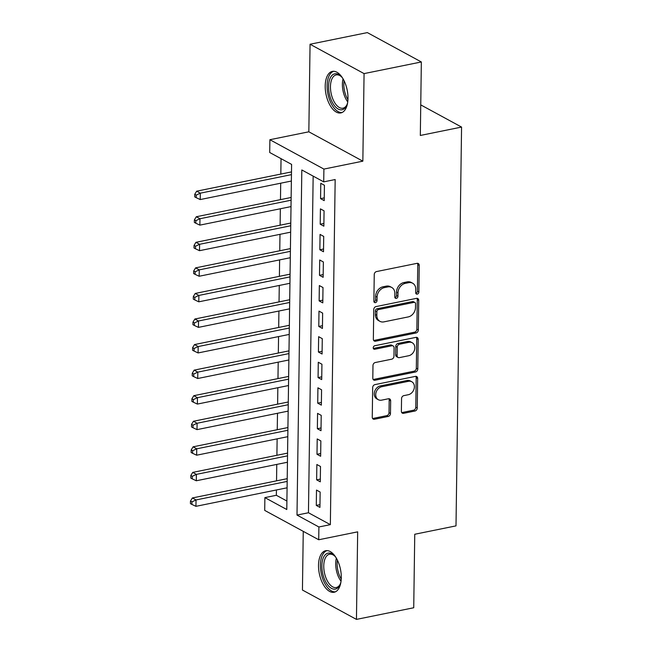 <?xml version="1.0" encoding="UTF-8"?>
<svg xmlns="http://www.w3.org/2000/svg" width="652" height="652" viewBox="0 0 652 652"><rect width="100%" height="100%" fill="white"/><g stroke="black" fill="none" stroke-linecap="round" stroke-linejoin="round"><path stroke-width="0.98" d="M417.256 294.133A1.866 1.475 118.5 0 0 418.861 292.055L419.228 265.397A2.665 2.111 118.5 0 0 418.258 263.506A2.665 2.111 118.5 0 0 417.019 263.343L376.53 271.566A2.665 2.111 118.5 0 0 374.248 274.533L373.881 301.2A1.866 1.475 118.5 0 0 377.027 300.556L377.076 297.108A8.533 6.756 118.5 0 1 384.387 287.613L387.761 286.929A8.533 6.756 118.5 0 1 391.722 287.459A8.533 6.756 118.5 0 1 394.843 293.498L394.794 296.945A1.866 1.475 118.5 0 0 397.94 296.31L397.989 292.854A8.533 6.756 118.5 0 1 405.299 283.359L408.674 282.675A8.533 6.756 118.5 0 1 412.635 283.212A8.533 6.756 118.5 0 1 415.756 289.243L415.707 292.691A1.866 1.475 118.5 0 0 417.256 294.133M415.813 293.335A1.866 1.475 118.5 0 0 417.394 291.265L417.769 264.598A2.665 2.111 118.5 0 0 417.419 263.302M373.987 301.835A1.866 1.475 118.5 0 0 375.568 299.765L375.617 296.318L377.076 297.108M394.9 297.589A1.866 1.475 118.5 0 0 396.481 295.511L396.53 292.063L397.989 292.854M341.289 577.672A21.19 10.791 -101.5 0 0 325.682 550.72A21.19 10.791 -101.5 0 0 318.518 565.292A21.19 10.791 -101.5 0 0 334.126 592.252A21.19 10.791 -101.5 0 0 341.289 577.672M347.989 98.346A21.19 10.791 -101.5 0 0 332.381 71.394A21.19 10.791 -101.5 0 0 325.209 85.966A21.19 10.791 -101.5 0 0 340.817 112.926A21.19 10.791 -101.5 0 0 347.989 98.346M401.379 411.265A2.665 2.111 118.5 0 0 402.357 413.156A2.665 2.111 118.5 0 0 403.596 413.319L414.957 411.013A2.665 2.111 118.5 0 0 417.239 408.046L417.655 378.437A2.665 2.111 118.5 0 0 416.677 376.554A2.665 2.111 118.5 0 0 415.438 376.383L374.957 384.615A2.665 2.111 118.5 0 0 372.675 387.581L372.259 417.19A2.665 2.111 118.5 0 0 373.229 419.073A2.665 2.111 118.5 0 0 374.468 419.244L388.193 416.457A2.665 2.111 118.5 0 0 390.475 413.49L390.654 400.817A2.665 2.111 118.5 0 0 389.676 398.926A2.665 2.111 118.5 0 0 388.437 398.763L381.632 400.149A7.131 5.648 118.5 0 1 378.323 399.7A7.131 5.648 118.5 0 1 375.992 392.667A7.131 5.648 118.5 0 1 381.819 386.717L408.47 381.306A7.131 5.648 118.5 0 1 411.787 381.746A7.131 5.648 118.5 0 1 414.11 388.788A7.131 5.648 118.5 0 1 408.282 394.729L403.841 395.634A2.665 2.111 118.5 0 0 401.559 398.6L401.379 411.265M318.893 526.979L318.722 539.758L264.712 510.402L264.883 497.615L286.782 509.522L291.599 164.402L269.708 152.503L269.887 139.715L323.897 169.08L323.718 181.859L301.819 169.96L297.002 515.072L318.893 526.979L330.352 524.648L335.169 179.536L323.718 181.859M421.347 61.964L364.069 73.603L310.059 44.246L367.337 32.6L421.347 61.964L420.32 135.461L461.567 127.075L456.001 525.879L414.753 534.257L413.727 607.754L356.448 619.4L357.671 531.845L318.722 539.758M310.059 44.246L308.836 131.802L362.846 161.166L364.069 73.603M362.846 161.166L323.897 169.08M416.041 332.976A2.665 2.111 118.5 0 0 418.331 330.01L418.739 300.401A2.665 2.111 118.5 0 0 417.769 298.51A2.665 2.111 118.5 0 0 416.53 298.347L376.041 306.579A2.665 2.111 118.5 0 0 373.759 309.537L373.351 339.154A2.665 2.111 118.5 0 0 374.321 341.037A2.665 2.111 118.5 0 0 375.56 341.2L416.041 332.976L414.582 332.178A2.665 2.111 118.5 0 0 416.864 329.211L417.28 299.602A2.665 2.111 118.5 0 0 416.93 298.306M418.193 339.415L417.785 369.024A2.665 2.111 118.5 0 1 415.495 371.99L375.014 380.222A2.665 2.111 118.5 0 1 373.775 380.059A2.665 2.111 118.5 0 1 372.805 378.168L372.977 365.495A2.665 2.111 118.5 0 1 375.267 362.528L391.681 359.195A2.665 2.111 118.5 0 0 393.963 356.228L394.085 347.826A2.665 2.111 118.5 0 0 393.107 345.935A2.665 2.111 118.5 0 0 391.868 345.772L374.778 349.244A1.866 1.475 118.5 0 1 374.827 345.731L415.984 337.361A2.665 2.111 118.5 0 1 417.223 337.532A2.665 2.111 118.5 0 1 418.193 339.415L416.734 338.624L416.326 368.233L417.785 369.024M303.253 531.356L302.438 590.036L356.448 619.4M324.215 200.62L324.427 185.282L320.776 183.302L320.564 198.64L324.215 200.62M323.857 226.187L324.068 210.849L320.425 208.868L320.205 224.207L323.857 226.187M323.498 251.753L323.718 236.415L320.067 234.427L319.855 249.765L323.498 251.753M323.139 277.312L323.359 261.974L319.708 259.993L319.496 275.331L323.139 277.312M322.789 302.878L323.001 287.54L319.35 285.56L319.138 300.898L322.789 302.878M322.43 328.445L322.642 313.107L318.991 311.118L318.779 326.456L322.43 328.445M322.072 354.012L322.284 338.673L318.641 336.685L318.42 352.023L322.072 354.012M321.713 379.57L321.933 364.232L318.282 362.251L318.07 377.589L321.713 379.57M321.354 405.137L321.575 389.798L317.923 387.81L317.711 403.156L321.354 405.137M321.004 430.703L321.216 415.365L317.565 413.376L317.353 428.714L321.004 430.703M320.645 456.261L320.857 440.923L317.206 438.943L316.994 454.281L320.645 456.261M320.287 481.828L320.499 466.49L316.856 464.509L316.636 479.848L320.287 481.828M313.156 176.121L308.453 512.749L330.352 524.648M316.497 490.068L316.285 505.406L319.928 507.395L320.148 492.056L316.497 490.068M281.045 158.664L280.825 174.076M280.702 183.204L280.474 199.642M280.344 208.762L280.115 225.209M279.985 234.329L279.757 250.767M279.627 259.895L279.398 276.334M279.276 285.454L279.04 301.9M278.917 311.02L278.689 327.459M278.559 336.587L278.331 353.025M278.2 362.153L277.972 378.592M277.842 387.712L277.613 404.15M277.491 413.278L277.255 429.717M277.133 438.845L276.904 455.283M276.774 464.403L276.546 480.85M276.415 489.97L276.342 495.284L286.904 501.029M461.567 127.075L420.752 104.89M276.342 495.284L264.883 497.615M308.836 131.802L269.887 139.715M308.453 512.749L297.002 515.072M320.564 198.64L324.256 197.89M320.205 224.207L323.897 223.457M319.855 249.765L323.539 249.015M319.496 275.331L323.18 274.582M319.138 300.898L322.822 300.148M318.779 326.456L322.471 325.707M318.42 352.023L322.112 351.273M318.07 377.589L321.754 376.84M317.711 403.156L321.395 402.406M317.353 428.714L321.037 427.965M316.994 454.281L320.686 453.531M316.636 479.848L320.328 479.098M316.285 505.406L319.969 504.656M412.635 283.212L411.176 282.414A8.533 6.756 118.5 0 0 407.215 281.884L408.674 282.675M396.53 292.063A8.533 6.756 118.5 0 1 403.841 282.569L407.215 281.884M391.722 287.459L390.263 286.668A8.533 6.756 118.5 0 0 386.294 286.138L387.761 286.929M375.617 296.318A8.533 6.756 118.5 0 1 382.92 286.823L386.294 286.138M373.694 340.45A2.665 2.111 118.5 0 0 374.101 340.409L414.582 332.178M415.552 303.799A1.866 1.475 118.5 0 0 414.004 302.365L378.47 309.586A1.866 1.475 118.5 0 0 376.872 311.664L376.823 315.299A8.533 6.756 118.5 0 0 379.945 321.338A8.533 6.756 118.5 0 0 383.906 321.868L408.193 316.929A8.533 6.756 118.5 0 0 415.503 307.434L415.552 303.799M414.868 302.479L413.409 301.68A1.866 1.475 118.5 0 0 412.545 301.566L414.004 302.365M379.945 321.338L378.478 320.539A8.533 6.756 118.5 0 1 375.365 314.508L375.413 310.865A1.866 1.475 118.5 0 1 377.011 308.787L412.545 301.566M373.148 379.472A2.665 2.111 118.5 0 0 373.555 379.431L414.036 371.2A2.665 2.111 118.5 0 0 416.326 368.233M393.107 345.935L391.648 345.144A2.665 2.111 118.5 0 0 390.409 344.973L373.335 348.445L374.778 349.244M408.714 355.731A7.131 5.648 118.5 0 0 414.542 349.79A7.131 5.648 118.5 0 0 412.219 342.748A7.131 5.648 118.5 0 0 408.902 342.308L399.513 344.215A2.665 2.111 118.5 0 0 397.231 347.182L397.117 355.584A2.665 2.111 118.5 0 0 398.087 357.475A2.665 2.111 118.5 0 0 399.326 357.638L408.714 355.731M412.219 342.748L410.76 341.958A7.131 5.648 118.5 0 0 407.443 341.509L408.902 342.308M398.087 357.475L396.628 356.677A2.665 2.111 118.5 0 1 395.658 354.794L395.772 346.391A2.665 2.111 118.5 0 1 398.054 343.425L407.443 341.509M416.734 338.624A2.665 2.111 118.5 0 0 416.392 337.32M411.787 381.746L410.328 380.955A7.131 5.648 118.5 0 0 407.011 380.507L408.47 381.306M378.323 399.7L376.864 398.91A7.131 5.648 118.5 0 1 374.533 391.868A7.131 5.648 118.5 0 1 380.36 385.927L407.011 380.507M372.61 418.486A2.665 2.111 118.5 0 0 373.009 418.445L386.734 415.658A2.665 2.111 118.5 0 0 389.016 412.692L389.195 400.018A2.665 2.111 118.5 0 0 388.845 398.722M401.73 412.569A2.665 2.111 118.5 0 0 402.137 412.529L413.498 410.222A2.665 2.111 118.5 0 0 415.78 407.255L416.188 377.647A2.665 2.111 118.5 0 0 415.846 376.343M291.493 171.908L196.668 191.183L200.311 193.171L200.221 199.561L291.371 181.036M291.46 174.638L200.311 193.171L196.211 195.095L194.752 194.304L194.72 196.863L196.179 197.654L196.211 195.095M200.221 199.561L196.179 197.654M194.752 194.304L196.668 191.183M347.646 102.56A18.337 9.34 78.5 0 1 346.799 105.168A18.337 9.34 78.5 0 1 335.601 107.018A18.337 9.34 78.5 0 1 328.575 86.431A18.337 9.34 78.5 0 1 340.906 76.203A18.337 9.34 78.5 0 1 342.707 78.273M341.395 76.691A16.985 8.647 -101.5 0 0 336.196 74.915A16.985 8.647 -101.5 0 0 330.458 86.594A16.985 8.647 -101.5 0 0 342.96 108.191A16.985 8.647 -101.5 0 0 347.051 104.532M333.718 71.288A21.06 10.725 -101.5 0 0 327.117 85.632A21.06 10.725 -101.5 0 0 342.096 112.503M340.955 581.886A18.337 9.34 78.5 0 1 340.099 584.494A18.337 9.34 78.5 0 1 336.456 588.732A18.337 9.34 78.5 0 1 323.082 575.105A18.337 9.34 78.5 0 1 327.019 553.491A18.337 9.34 78.5 0 1 334.215 555.528A18.337 9.34 78.5 0 1 336.016 557.599M334.696 556.017A16.985 8.647 -101.5 0 0 329.505 554.241A16.985 8.647 -101.5 0 0 328.518 554.567A16.985 8.647 -101.5 0 0 324.623 573.597A16.985 8.647 -101.5 0 0 336.269 587.517A16.985 8.647 -101.5 0 0 337.255 587.199A16.985 8.647 -101.5 0 0 340.36 583.858M327.027 550.614A21.06 10.725 -101.5 0 0 326.326 550.883A21.06 10.725 -101.5 0 0 321.379 573.964A21.06 10.725 -101.5 0 0 335.405 591.829M291.142 197.475L196.309 216.749L199.96 218.73L199.871 225.127L291.012 206.594M291.102 200.205L199.96 218.73L195.853 220.661L194.394 219.871L194.361 222.422L195.82 223.22L195.853 220.661M199.871 225.127L195.82 223.22M194.394 219.871L196.309 216.749M290.784 223.033L195.95 242.316L199.602 244.296L199.512 250.686L290.653 232.161M290.743 225.771L199.602 244.296L195.502 246.228L194.043 245.429L194.003 247.988L195.461 248.779L195.502 246.228M199.512 250.686L195.461 248.779M194.043 245.429L195.95 242.316M290.425 248.599L195.592 267.874L199.243 269.863L199.153 276.252L290.295 257.727M290.385 251.338L199.243 269.863L195.144 271.786L193.685 270.996L193.644 273.555L195.103 274.345L195.144 271.786M199.153 276.252L195.103 274.345M193.685 270.996L195.592 267.874M290.067 274.166L195.233 293.441L198.884 295.429L198.795 301.819L289.944 283.286M290.034 276.896L198.884 295.429L194.785 297.353L193.326 296.562L193.294 299.113L194.752 299.912L194.785 297.353M198.795 301.819L194.752 299.912M193.326 296.562L195.233 293.441M289.708 299.733L194.883 319.007L198.526 320.988L198.436 327.377L289.586 308.852M289.675 302.463L198.526 320.988L194.426 322.919L192.968 322.121L192.935 324.68L194.394 325.47L194.426 322.919M198.436 327.377L194.394 325.47M192.968 322.121L194.883 319.007M289.358 325.291L194.524 344.566L198.175 346.554L198.086 352.944L289.227 334.419M289.317 328.029L198.175 346.554L194.068 348.478L192.609 347.687L192.576 350.246L194.035 351.037L194.068 348.478M198.086 352.944L194.035 351.037M192.609 347.687L194.524 344.566M288.999 350.857L194.166 370.132L197.817 372.121L197.727 378.51L288.869 359.977M288.958 353.588L197.817 372.121L193.717 374.044L192.258 373.254L192.218 375.805L193.677 376.603L193.717 374.044M197.727 378.51L193.677 376.603M192.258 373.254L194.166 370.132M288.64 376.424L193.807 395.699L197.458 397.679L197.369 404.077L288.51 385.544M288.6 379.154L197.458 397.679L193.359 399.611L191.9 398.812L191.859 401.371L193.318 402.17L193.359 399.611M197.369 404.077L193.318 402.17M191.9 398.812L193.807 395.699M288.282 401.982L193.448 421.265L197.1 423.246L197.01 429.635L288.16 411.11M288.249 404.721L197.1 423.246L193 425.177L191.541 424.379L191.509 426.938L192.968 427.728L193 425.177M197.01 429.635L192.968 427.728M191.541 424.379L193.448 421.265M287.931 427.549L193.098 446.824L196.741 448.812L196.651 455.202L287.801 436.677M287.891 430.279L196.741 448.812L192.642 450.736L191.183 449.945L191.15 452.504L192.609 453.295L192.642 450.736M196.651 455.202L192.609 453.295M191.183 449.945L193.098 446.824M287.573 453.116L192.739 472.39L196.391 474.371L196.301 480.768L287.442 462.235M287.532 455.846L196.391 474.371L192.283 476.302L190.824 475.512L190.791 478.063L192.25 478.861L192.283 476.302M196.301 480.768L192.25 478.861M190.824 475.512L192.739 472.39M287.214 478.674L192.381 497.957L196.032 499.937L195.942 506.327L287.084 487.802M287.173 481.412L196.032 499.937L191.932 501.869L190.474 501.07L190.433 503.629L191.892 504.42L191.932 501.869M195.942 506.327L191.892 504.42M190.474 501.07L192.381 497.957M417.394 291.265L418.861 292.055M375.568 299.765L377.027 300.556M396.481 295.511L397.94 296.31M403.841 282.569L405.299 283.359M382.92 286.823L384.387 287.613M417.769 264.598L419.228 265.397M374.101 340.409L375.56 341.2M417.28 299.602L418.739 300.401M416.864 329.211L418.331 330.01M377.011 308.787L378.47 309.586M375.413 310.865L376.872 311.664M375.365 314.508L376.823 315.299M414.036 371.2L415.495 371.99M373.555 379.431L375.014 380.222M390.409 344.973L391.868 345.772M398.054 343.425L399.513 344.215M395.772 346.391L397.231 347.182M395.658 354.794L397.117 355.584M380.36 385.927L381.819 386.717M389.195 400.018L390.654 400.817M389.016 412.692L390.475 413.49M386.734 415.658L388.193 416.457M373.009 418.445L374.468 419.244M416.188 377.647L417.655 378.437M415.78 407.255L417.239 408.046M413.498 410.222L414.957 411.013M402.137 412.529L403.596 413.319M347.744 101.891A16.985 8.647 78.5 0 1 342.39 84.165A16.985 8.647 78.5 0 1 343.058 78.843M344.093 80.783A16.422 8.362 -101.5 0 0 343.824 84.1A16.422 8.362 -101.5 0 0 347.94 99.699M341.045 581.217A16.985 8.647 78.5 0 1 336.367 558.177M337.402 560.109A16.422 8.362 -101.5 0 0 341.249 579.033"/></g></svg>
